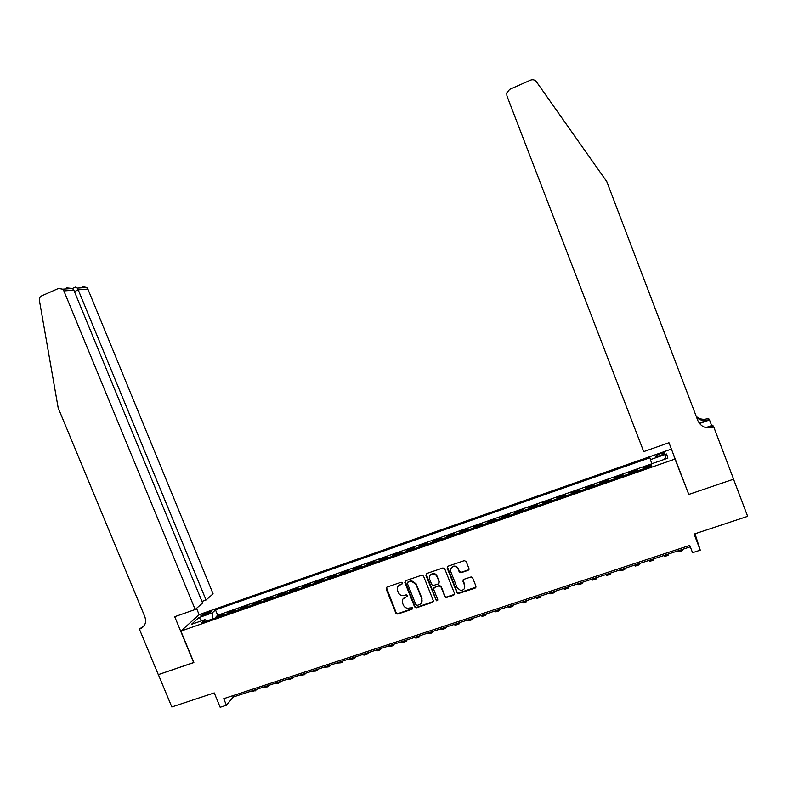<?xml version="1.0" encoding="UTF-8"?>
<svg xmlns="http://www.w3.org/2000/svg" width="787" height="787" viewBox="0 0 787 787"><rect width="100%" height="100%" fill="white"/><g stroke="black" fill="none" stroke-linecap="round" stroke-linejoin="round"><path stroke-width="1.18" d="M402.501 582.852L401.183 582.232L386.929 587.102L386.142 588.912L395.871 613.152L397.74 614.047L412.014 609.266L412.427 607.751L409.397 607.997C406.82 608.607 404.852 607.741 403.485 605.39L402.56 603.108C401.773 600.402 402.629 598.474 405.128 597.333L406.977 596.703L407.548 595.444L406.22 594.815L404.37 595.434C401.931 596.044 400.003 595.267 398.586 593.093L397.524 590.545C396.737 587.84 397.592 585.912 400.091 584.761L401.941 584.121L402.501 582.852M660.077 453.794L655.66 456.067C655.492 456.794 657.115 456.608 660.529 455.516L664.966 453.243C665.113 452.515 663.49 452.692 660.077 453.794M468.098 570.349L468.934 568.509L466.189 561.564L464.33 560.639L447.99 566.227L447.164 568.066L456.942 592.67L458.103 593.624L475.141 588.115L475.987 586.276L472.662 577.914L471.128 576.93L463.759 579.37L462.923 581.199L464.566 585.341C465.196 588.558 463.848 590.25 460.523 590.407L457.198 587.82L450.754 571.618C450.085 569.139 450.941 567.466 453.332 566.601C455.525 566.266 457.119 567.102 458.123 569.109L459.195 571.815L460.828 572.788L468.098 570.349L469.003 569.375M686.658 488.914L674.971 459.087L180.872 631.095L193.868 662.546L158.364 674.607L171.812 706.962L214.241 692.914L220.163 707.267L226.43 705.221L223.734 698.689L689.737 545.401L692.54 552.7L700.263 550.172L694.99 533.783M688.536 494.511L733.533 479.224L747.65 516.351L694.095 534.078L700.263 550.172M423.534 576.133L421.625 575.238L405.659 580.698L404.852 582.518L414.601 606.866L416.49 607.771L432.476 602.409L433.293 600.599L423.534 576.133M426.721 573.497L442.943 567.958L444.753 568.883L454.542 593.477L453.705 595.297L445.875 597.618L444.881 596.713L440.917 586.768L439.008 585.872L434.444 587.417L433.617 589.237L437.739 599.566L436.411 600.796L425.905 575.327L426.721 573.497M651.39 464.96L643.53 467.704L643.904 468.678M643.53 467.704L643.707 468.747L637.814 470.793L637.667 469.75L628.892 472.8L629.266 473.774M628.892 472.8L629 473.872L623.147 475.909L623.058 474.836L614.342 477.876L614.716 478.84M614.342 477.876L614.381 478.958L608.558 480.985L608.548 479.893L599.881 482.913L600.255 483.877M599.881 482.913L599.851 484.025L594.067 486.041L594.126 484.92L585.518 487.93L585.892 488.884M585.518 487.93L585.42 489.052L579.665 491.058L579.793 489.917L571.234 492.908L571.608 493.862M571.234 492.908L571.067 494.049L565.351 496.046L565.548 494.885L557.039 497.856L557.412 498.81M557.039 497.856L556.803 499.017L551.126 500.994L551.382 499.824L542.932 502.775L543.296 503.729M542.932 502.775L542.637 503.955L536.99 505.923L537.305 504.733L528.903 507.664L529.277 508.609M528.539 508.864L522.932 510.822L523.316 509.612L514.964 512.524L515.337 513.468M514.964 512.524L514.541 513.744L508.963 515.682L509.415 514.452L501.112 517.354L501.486 518.289M501.112 517.354L500.621 518.594L495.082 520.522L495.594 519.272L487.34 522.155L487.714 523.089M487.34 522.155L486.789 523.414L481.28 525.332L481.86 524.063L473.656 526.926L474.02 527.861M473.656 526.926L473.046 528.205L467.567 530.113L468.196 528.825L460.051 531.668L460.415 532.602M460.051 531.668L459.372 532.966L453.932 534.855L454.63 533.556L446.524 536.38L446.888 537.314M446.524 536.38L445.786 537.698L440.376 539.577L441.133 538.259L433.076 541.072L433.45 541.997M433.076 541.072L432.289 542.4L426.908 544.27L427.725 542.932L419.707 545.725L420.081 546.65M419.707 545.725L418.861 547.073L413.519 548.942L414.385 547.585L406.426 550.359L406.79 551.284M406.426 550.359L405.521 551.726L400.199 553.576L401.134 552.208L393.215 554.963L393.589 555.878M393.215 554.963L392.251 556.35L386.968 558.19L387.952 556.803L380.082 559.537L380.455 560.462M380.082 559.537L379.068 560.944L373.815 562.774L374.858 561.367L367.027 564.092L367.401 565.007M367.027 564.092L365.955 565.509L360.731 567.329L361.833 565.902L354.052 568.617L354.425 569.522M354.052 568.617L352.92 570.044L347.736 571.854L348.887 570.418L341.155 573.113L341.519 574.018M341.155 573.113L339.964 574.559L334.809 576.359L336.01 574.904L328.327 577.589L328.691 578.494M328.327 577.589L327.087 579.045L321.952 580.836L323.211 579.37L315.577 582.036L315.941 582.931M315.577 582.036L314.279 583.511L309.183 585.292L310.491 583.806L302.897 586.453L303.261 587.348M302.897 586.453L301.549 587.948L296.473 589.709L297.84 588.214L290.285 590.85L290.649 591.745M290.285 590.85L288.888 592.355L283.851 594.116L285.268 592.601L277.752 595.218L278.116 596.113M277.752 595.218L276.306 596.743L271.289 598.484L272.764 596.959L265.288 599.556L265.652 600.451M265.288 599.556L263.793 601.101L258.805 602.832L260.33 601.288L252.902 603.885L253.266 604.77M252.902 603.885L251.348 605.429L246.4 607.161L247.964 605.596L240.576 608.174L240.94 609.059M240.576 608.174L238.982 609.738L234.054 611.46L235.667 609.886L228.328 612.443L226.686 614.027L221.786 615.739L223.449 614.145L216.15 616.693L217.694 615.237L215.5 609.915L212.244 612.916L212.451 618.985M228.692 613.329L228.328 612.443M203.4 615.454L211.477 611.656L206.332 612.788L200.921 615.65L203.4 615.454M673.397 454.296L674.971 459.087M671.409 449.102L199.298 614.568L180.872 631.095M651.744 463.769L649.885 457.778L215.5 609.915M650.288 459.687L666.628 453.971L667.868 458.142L651.183 463.966L651.606 465.993L201.551 622.783L204.984 619.615L191.389 624.357L198.875 617.598L212.244 612.916M528.549 508.864L528.903 507.664M651.193 464.025L217.694 615.237M226.43 705.221L233.267 697.016L690.288 546.837M232.736 695.728L233.267 697.016M216.514 617.569L216.15 616.693M206.647 621.002L204.984 619.615M201.895 620.697L198.875 617.598M666.628 453.971L664.553 459.303M402.541 583.492L397.966 586.335M402.944 598.996L407.587 596.044M386.407 587.427L396.136 612.689L398.015 613.585L412.624 608.577M405.098 581.072L415.113 606.846L416.736 607.308L433.352 601.494M407.902 582.085L407.341 583.364L415.9 604.75L417.218 605.38L419.176 604.721C421.694 603.58 422.56 601.652 421.773 598.927L415.92 584.288L411.345 581.18L407.558 582.301M421.734 602.419L421.773 598.927M408.158 581.662L411.591 580.747L416.166 583.856L422.009 598.484M433.794 587.879L439.225 585.439L441.133 586.335L445.088 596.261L446.081 597.176L454.601 594.323M426.111 573.92L436.057 599.753L437.798 600.117M436.805 576.448C435.87 574.53 434.355 573.684 432.26 573.9C429.751 574.687 428.836 576.359 429.515 578.927L431.778 584.613L433.057 585.577L438.251 583.964L439.077 582.134L437.021 576.025C436.087 574.116 434.572 573.261 432.486 573.477L429.791 575.543M439.126 583.059L439.077 582.134M437.021 576.025L439.294 581.711M450.951 568.362L453.528 566.187C455.722 565.863 457.316 566.699 458.309 568.696L459.382 571.401L461.015 572.365L468.275 569.936M464.645 587.968L464.566 585.341M463.041 579.911L464.753 584.908M447.321 566.709L457.129 592.227L458.3 593.172L476.056 587.082M256.592 689.353L255.372 690.858L252.391 690.73M253.788 691.38L249.331 691.734M201.974 601.435L206.046 599.999L213.09 593.831L87.888 289.085L78.454 289.803L74.431 291.564M206.046 599.999L77.49 288.101L86.727 287.432L87.888 289.085M193.681 662.605L174.714 616.713L195.186 609.502L63.885 290.915L62.665 289.183L58.494 288.445L41.701 295.853C39.93 296.788 39.173 298.352 39.419 300.526L58.169 407.863L144.857 616.742C146.628 622.468 145.034 626.521 140.076 628.902L139.397 629.138L158.305 674.626L193.838 662.457M139.397 629.138L144.287 625.537M199.141 614.706L196.524 608.341M195.186 609.502L202.613 602.999L73.85 290.157L63.885 290.915M82.714 286.724L86.727 287.432M143.913 626.088L140.076 628.902M66.561 287.875L72.424 288.475L73.85 290.157M75.168 287.265L77.49 288.101M643.707 451.62L506.936 95.945L506.739 92.955L509.72 89.344L530.546 80.156C532.888 79.3 534.826 79.812 536.36 81.7L606.787 181.61L697.882 420.701C700.961 426.8 705.959 428.994 712.884 427.272L713.75 426.967L733.612 479.194L688.773 494.433L668.97 442.727L643.707 451.62M705.86 427.616L712.688 425.206L713.75 426.967M696.288 416.5C699.643 419.255 703.45 419.973 707.7 418.645L708.526 418.35L709.51 419.973L699.476 423.524M712.353 427.449L711.812 426.033M711.645 425.58L709.51 419.973M696.643 417.435C700.046 420.425 703.981 421.242 708.438 419.865L699.19 423.14M706.785 427.803L712.078 425.944L712.884 427.272M268.741 685.359L267.56 686.854L264.639 686.707M266.016 687.366L261.569 687.72M280.959 681.345L279.818 682.831L276.955 682.663M278.313 683.323L273.866 683.677M293.256 677.302L292.154 678.778L289.35 678.591M290.678 679.27L286.242 679.604M305.612 673.249L304.549 674.715L301.805 674.498M303.113 675.177L298.686 675.521M318.037 669.157L317.013 670.613L314.338 670.376M315.617 671.075L311.199 671.409M330.53 665.054L329.556 666.5L326.939 666.235M328.199 666.943L323.782 667.268M343.102 660.923L342.168 662.359L339.62 662.064M340.85 662.792L336.442 663.116M355.744 656.771L354.848 658.198L352.369 657.883M353.579 658.611L351.671 659.24L349.172 658.926M368.464 652.59L367.608 654.007L365.198 653.663M366.378 654.41L364.411 655.059L361.981 654.725M381.242 648.39L380.436 649.796L378.094 649.423M379.245 650.18L377.219 650.849L374.858 650.485M394.11 644.159L393.343 645.556L391.06 645.163M392.192 645.93L390.106 646.619L387.814 646.235M407.046 639.91L406.318 641.297L404.115 640.874M405.216 641.661L403.072 642.359L400.839 641.946M420.051 635.64L419.373 637.008L417.238 636.565M418.31 637.352L416.107 638.08L413.952 637.647M433.135 631.341L432.506 632.699L430.44 632.227M431.492 633.033L429.22 633.781L427.134 633.309M446.298 627.013L445.717 628.36L443.72 627.859M444.744 628.675L442.402 629.443L440.395 628.951M459.539 622.665L458.998 623.993L457.08 623.471M458.073 624.298L455.673 625.094L453.735 624.573M472.859 618.287L472.367 619.605L470.518 619.054M471.482 619.9L469.013 620.707L467.153 620.166M486.248 613.89L485.805 615.198L484.035 614.617M484.969 615.473L482.441 616.3L480.65 615.729M499.725 609.453L499.332 610.751L497.63 610.141M498.535 611.017L495.938 611.863L494.226 611.263M513.281 605.006L512.927 606.285L511.314 605.656M512.189 606.531L509.523 607.407L507.881 606.777M526.916 600.52L526.611 601.799L525.077 601.13M525.923 602.025L523.188 602.921L521.624 602.262M540.63 596.015L540.384 597.274L538.918 596.576M539.734 597.49L536.931 598.405L535.445 597.717M554.432 591.48L554.225 592.729L552.848 592.001M553.635 592.926L550.762 593.87L549.356 593.152M568.312 586.925L568.165 588.155L566.856 587.397M567.614 588.332L564.673 589.306L563.344 588.548M582.272 582.331L582.173 583.551L580.954 582.764M581.682 583.718L578.661 584.702L577.422 583.924M596.32 577.717L596.28 578.927L595.139 578.111M595.828 579.075L592.749 580.088L591.578 579.271M610.456 573.074L610.466 574.264L609.404 573.418M610.063 574.392L606.905 575.435L605.833 574.589M624.671 568.401L624.74 569.581L623.766 568.696M624.396 569.69L621.159 570.752L620.166 569.886M638.975 563.699L639.093 564.859L638.208 563.954M638.808 564.958L635.493 566.05L634.588 565.145M653.377 558.967L653.544 560.118L652.738 559.173M653.308 560.196L649.924 561.308L649.098 560.374M667.848 554.215L668.074 555.347L667.366 554.373M667.897 555.406L664.435 556.547L663.697 555.573M682.427 549.424L682.703 550.546L682.083 549.533M682.575 550.585L679.043 551.746L678.394 550.752M206.922 614.204L206.332 612.788M209.47 613.034L208.978 611.853M708.438 419.865L707.7 418.645M62.665 289.183L72.424 288.475L75.749 287.009"/></g></svg>
